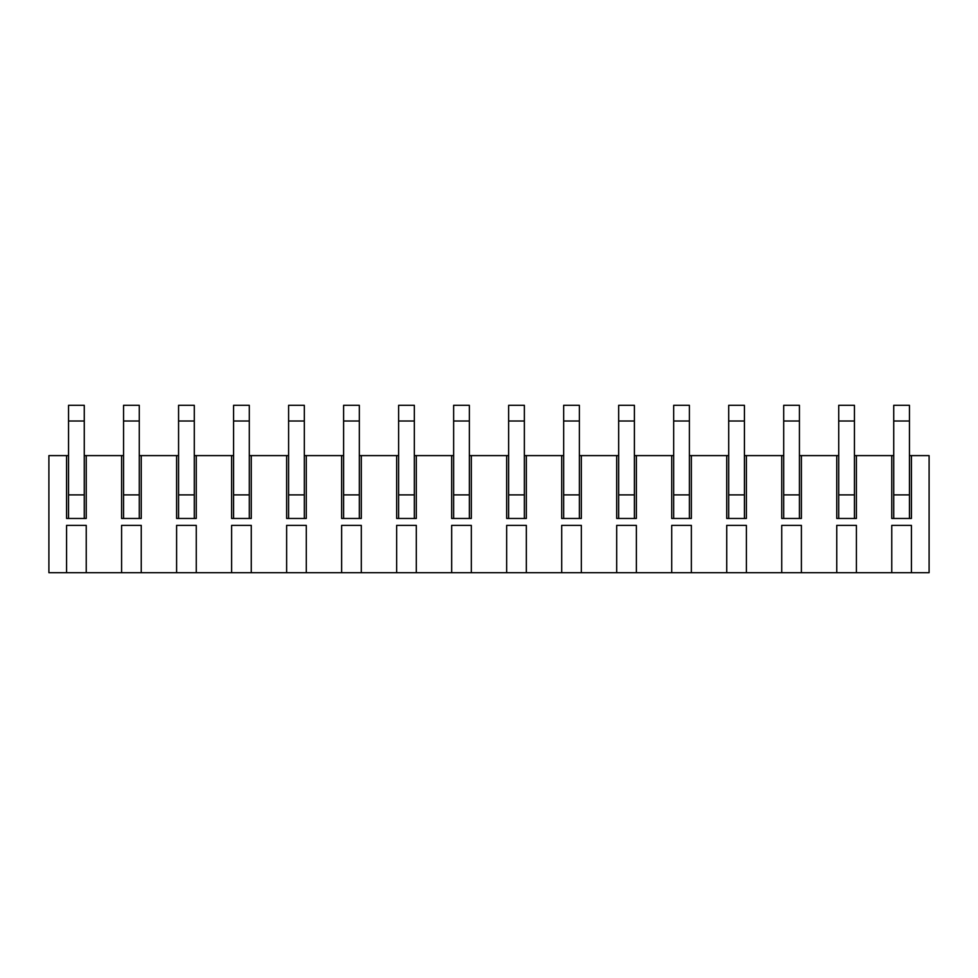 <?xml version="1.0" encoding="UTF-8"?>
<svg xmlns="http://www.w3.org/2000/svg" width="978" height="978" viewBox="0 0 978 978"><rect width="100%" height="100%" fill="white"/><g stroke="black" fill="none" stroke-linecap="round" stroke-linejoin="round"><path stroke-width="1.47" d="M854.442 455.601L856.41 455.601L856.41 518.474L836.752 518.474L836.752 455.601L838.721 455.601M744.417 455.601L746.385 455.601L746.385 518.474L726.727 518.474L726.727 455.601L728.696 455.601M634.392 455.601L636.36 455.601L636.36 518.474L616.702 518.474L616.702 455.601L618.671 455.601M524.367 455.601L526.335 455.601L526.335 518.474L506.677 518.474L506.677 455.601L508.646 455.601M414.342 455.601L416.31 455.601L416.31 518.474L396.652 518.474L396.652 455.601L398.621 455.601M304.317 455.601L306.285 455.601L306.285 518.474L286.627 518.474L286.627 455.601L288.596 455.601M194.292 455.601L196.26 455.601L196.26 518.474L176.602 518.474L176.602 455.601L178.571 455.601M84.267 455.601L86.235 455.601L86.235 518.474L66.577 518.474L66.577 455.601L68.546 455.601M856.41 455.601L893.733 455.601M799.429 455.601L836.752 455.601M801.398 455.601L801.398 518.474L781.74 518.474L781.74 455.601L783.708 455.601M746.385 455.601L781.74 455.601M689.404 455.601L726.727 455.601M691.373 455.601L691.373 518.474L671.715 518.474L671.715 455.601L673.683 455.601M636.36 455.601L671.715 455.601M579.379 455.601L616.702 455.601M581.348 455.601L581.348 518.474L561.69 518.474L561.69 455.601L563.658 455.601M526.335 455.601L561.69 455.601M469.354 455.601L506.677 455.601M471.323 455.601L471.323 518.474L451.665 518.474L451.665 455.601L453.633 455.601M416.31 455.601L451.665 455.601M359.329 455.601L396.652 455.601M361.298 455.601L361.298 518.474L341.64 518.474L341.64 455.601L343.608 455.601M306.285 455.601L341.64 455.601M249.304 455.601L286.627 455.601M251.273 455.601L251.273 518.474L231.615 518.474L231.615 455.601L233.583 455.601M196.26 455.601L231.615 455.601M139.279 455.601L176.602 455.601M141.248 455.601L141.248 518.474L121.59 518.474L121.59 455.601L123.558 455.601M86.235 455.601L121.59 455.601M66.577 572.692L66.577 525.382L86.235 525.382L86.235 572.692L48.9 572.692L48.9 455.601L66.577 455.601M86.235 572.692L121.59 572.692L121.59 525.382L141.248 525.382L141.248 572.692L176.602 572.692L176.602 525.382L196.26 525.382L196.26 572.692L231.615 572.692L231.615 525.382L251.273 525.382L251.273 572.692L286.627 572.692L286.627 525.382L306.285 525.382L306.285 572.692L341.64 572.692L341.64 525.382L361.298 525.382L361.298 572.692L396.652 572.692L396.652 525.382L416.31 525.382L416.31 572.692L451.665 572.692L451.665 525.382L471.323 525.382L471.323 572.692L506.677 572.692L506.677 525.382L526.335 525.382L526.335 572.692L561.69 572.692L561.69 525.382L581.348 525.382L581.348 572.692L616.702 572.692L616.702 525.382L636.36 525.382L636.36 572.692L671.715 572.692L671.715 525.382L691.373 525.382L691.373 572.692L726.727 572.692L726.727 525.382L746.385 525.382L746.385 572.692L781.74 572.692L781.74 525.382L801.398 525.382L801.398 572.692L836.752 572.692L836.752 525.382L856.41 525.382L856.41 572.692L891.765 572.692L891.765 525.382L911.423 525.382L911.423 572.692L929.1 572.692L929.1 455.601L911.423 455.601L911.423 518.474L891.765 518.474L891.765 455.601M909.454 455.601L911.423 455.601M856.41 572.692L836.752 572.692M801.398 572.692L781.74 572.692M746.385 572.692L726.727 572.692M691.373 572.692L671.715 572.692M636.36 572.692L616.702 572.692M581.348 572.692L561.69 572.692M526.335 572.692L506.677 572.692M471.323 572.692L451.665 572.692M416.31 572.692L396.652 572.692M361.298 572.692L341.64 572.692M306.285 572.692L286.627 572.692M251.273 572.692L231.615 572.692M196.26 572.692L176.602 572.692M141.248 572.692L121.59 572.692M911.423 572.692L891.765 572.692M84.267 518.474L84.267 494.892L68.546 494.892L68.546 518.474M84.267 421.017L68.546 421.017L68.546 405.308L84.267 405.308L84.267 494.892M68.546 421.017L68.546 494.892M139.279 518.474L139.279 494.892L123.558 494.892L123.558 518.474M139.279 421.017L123.558 421.017L123.558 405.308L139.279 405.308L139.279 494.892M123.558 421.017L123.558 494.892M194.292 518.474L194.292 494.892L178.571 494.892L178.571 518.474M194.292 421.017L178.571 421.017L178.571 405.308L194.292 405.308L194.292 494.892M178.571 421.017L178.571 494.892M249.304 518.474L249.304 494.892L233.583 494.892L233.583 518.474M249.304 421.017L233.583 421.017L233.583 405.308L249.304 405.308L249.304 494.892M233.583 421.017L233.583 494.892M304.317 518.474L304.317 494.892L288.596 494.892L288.596 518.474M304.317 421.017L288.596 421.017L288.596 405.308L304.317 405.308L304.317 494.892M288.596 421.017L288.596 494.892M359.329 518.474L359.329 494.892L343.608 494.892L343.608 518.474M359.329 421.017L343.608 421.017L343.608 405.308L359.329 405.308L359.329 494.892M343.608 421.017L343.608 494.892M414.342 518.474L414.342 494.892L398.621 494.892L398.621 518.474M414.342 421.017L398.621 421.017L398.621 405.308L414.342 405.308L414.342 494.892M398.621 421.017L398.621 494.892M469.354 518.474L469.354 494.892L453.633 494.892L453.633 518.474M469.354 421.017L453.633 421.017L453.633 405.308L469.354 405.308L469.354 494.892M453.633 421.017L453.633 494.892M524.367 518.474L524.367 494.892L508.646 494.892L508.646 518.474M524.367 421.017L508.646 421.017L508.646 405.308L524.367 405.308L524.367 494.892M508.646 421.017L508.646 494.892M579.379 518.474L579.379 494.892L563.658 494.892L563.658 518.474M579.379 421.017L563.658 421.017L563.658 405.308L579.379 405.308L579.379 494.892M563.658 421.017L563.658 494.892M634.392 518.474L634.392 494.892L618.671 494.892L618.671 518.474M634.392 421.017L618.671 421.017L618.671 405.308L634.392 405.308L634.392 494.892M618.671 421.017L618.671 494.892M689.404 518.474L689.404 494.892L673.683 494.892L673.683 518.474M689.404 421.017L673.683 421.017L673.683 405.308L689.404 405.308L689.404 494.892M673.683 421.017L673.683 494.892M744.417 518.474L744.417 494.892L728.696 494.892L728.696 518.474M744.417 421.017L728.696 421.017L728.696 405.308L744.417 405.308L744.417 494.892M728.696 421.017L728.696 494.892M799.429 518.474L799.429 494.892L783.708 494.892L783.708 518.474M799.429 421.017L783.708 421.017L783.708 405.308L799.429 405.308L799.429 494.892M783.708 421.017L783.708 494.892M854.442 518.474L854.442 494.892L838.721 494.892L838.721 518.474M854.442 421.017L838.721 421.017L838.721 405.308L854.442 405.308L854.442 494.892M838.721 421.017L838.721 494.892M909.454 518.474L909.454 494.892L893.733 494.892L893.733 518.474M909.454 421.017L893.733 421.017L893.733 405.308L909.454 405.308L909.454 494.892M893.733 421.017L893.733 494.892"/></g></svg>
